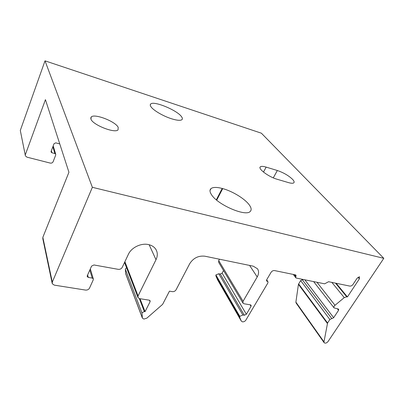 <?xml version="1.0" encoding="UTF-8"?>
<svg xmlns="http://www.w3.org/2000/svg" width="404" height="404" viewBox="0 0 404 404"><rect width="100%" height="100%" fill="white"/><g stroke="black" fill="none" stroke-linecap="round" stroke-linejoin="round"><path stroke-width="0.61" d="M142.248 317.791L125.745 273.952L125.366 269.236L125.482 268.695L126.583 267.791M139.35 298.601L144.344 311.555L142.183 312.625L142.051 313.191L142.37 318.11L143.895 319.069L146.864 318.13L162.63 304.348L169.463 291.153L172.346 291.643C173.957 291.764 175.195 291.148 176.068 289.799L189.728 263.666C193.38 258.015 198.43 255.525 204.863 256.202L253.263 266.18L257.484 268.766C259.009 271.119 258.919 273.841 257.212 276.942L249.591 265.423M217.63 279.916L215.918 276.003L215.893 274.922L218.766 273.761L242.89 315.019L244.369 315.251L220.286 274.053L218.766 273.761M242.89 315.019L239.774 316.317L239.769 317.438L241.264 321.023L242.461 321.857C243.849 321.922 244.981 321.357 245.844 320.15L267.918 282.876L267.968 281.724L266.524 280.098M292.602 179.386C294.112 181.022 294.511 182.174 293.794 182.845C292.966 183.461 291.188 183.381 288.456 182.598L277.003 179.219C268.65 176.922 257.494 168.503 260.373 166.812C261.287 166.145 263.216 166.246 266.155 167.115L277.341 170.513C283.537 172.634 288.623 175.594 292.602 179.386M90.956 119.21L91.223 116.958C94.546 113.322 115.615 121.523 118.2 127.366L118.039 129.866C114.983 133.613 92.981 125.023 90.956 119.21M216.721 200.167L222.715 188.592C232.361 191.198 244.546 198.576 249.076 204.651C251.409 207.757 251.763 210.055 250.132 211.544C245.506 216.791 217.645 204.747 211.555 194.768C209.691 191.961 209.504 189.905 210.994 188.597C213.019 187.097 216.751 187.052 222.2 188.451L216.312 199.823M150.929 106.696C150.121 105.484 150.041 104.591 150.692 104.005C153.762 100.556 177.048 110.186 181.492 116.64C182.517 117.998 182.669 119.003 181.952 119.66C180.487 120.73 177.078 120.458 171.725 118.832L171.291 118.69C163.029 116.069 153.197 110.252 150.929 106.696M124.897 261.691L138.072 295.925L138.027 297.637L139.592 298.647L149.243 300.177L150.116 300.733L150.086 301.732L149.475 300.233M25.28 155.298L20.301 130.436L45.016 60.837L261.383 133.199L383.8 258.333L92.359 187.31L45.016 60.837M20.301 130.436L25.401 155.868L26.932 157.151L50.212 163.08C51.581 163.302 52.555 162.837 53.136 161.696L55.717 155.025L55.701 154.207L54.894 153.55L51.97 152.783L51.146 152.116L51.131 151.303L54.05 143.667L55.772 142.854L59.772 143.94M25.396 154.581L45.43 99.657L68.938 172.245L42.844 237.33L52.293 282.149L92.359 187.31M87.623 274.952L88.345 277.427L87.269 276.695L87.284 275.705L91.577 266.115L93.94 264.963L118.231 269.337C120.008 269.498 121.336 268.852 122.21 267.392L128.366 254.343C131.366 247.581 141.041 242.87 148.394 244.556C151.894 245.334 154.439 247.031 156.025 249.647C157.722 252.747 157.717 256.101 156 259.716L149.152 244.733M294.405 274.664L295.829 276.573L295.768 277.755L296.294 278.068L324.634 283.825L328.588 281.714L349.773 286.082C351 286.194 352.076 285.653 352.995 284.451L357.02 278.351L359.449 276.715L359.373 278.861L358.025 277.331M335.507 283.138L346.733 296.799L344.269 297.612L335.002 305.288C333.946 306.262 333.654 307.151 334.113 307.944L338.219 308.984L338.663 309.232L338.567 310.302L337.421 308.838M220.286 274.053L222.104 273.149L223.548 270.534M242.92 303.02L218.66 262.332L218.695 260.57L219.438 259.206M298.612 283.891L327.573 322.988L323.983 341.855L324.139 342.713L296.071 302.97L295.89 302.126L298.435 284.35L300.642 280.598L302.328 279.75L331.846 318.625L302.328 279.75M302.485 279.78L303.55 279.543M52.121 283.032L42.829 238.814L42.844 237.33M222.715 188.592L222.2 188.451M324.139 342.713C325.301 343.516 326.589 343.142 328.008 341.587L383.8 258.333M295.829 276.573L294.703 274.725M346.733 296.799L347.415 296.93L359.373 278.861M304.828 279.8L333.669 317.701L338.567 310.302M333.669 317.701L331.846 318.625M331.684 318.599L329.861 319.524L300.642 280.598M327.573 322.988L329.861 319.524M52.293 282.149L52.262 283.719L54.298 285.133L85.517 290.077C87.335 290.213 88.668 289.557 89.506 288.123L93.284 279.795L93.299 278.805L92.243 278.088L89.824 270.029M88.345 277.427L92.243 278.088M138.072 295.925L156 259.716M144.344 311.555L145.051 311.661L150.086 301.732M218.695 260.57L243.072 301.278L257.212 276.942M243.072 301.278L242.976 303.121L244.077 303.778L250.485 304.863L251.106 305.227L251.046 306.288L250.142 304.803M222.104 273.149L246.349 314.261L251.046 306.288M246.349 314.261L244.369 315.251M266.473 280.275L267.382 281.371M267.19 281.336L266.6 280.982L266.65 279.821L271.069 272.331C271.993 271.018 273.165 270.433 274.584 270.579L295.481 274.887L296.006 275.2L295.945 276.386M336.179 283.28L347.415 296.93M145.051 311.661L140.001 298.713M215.893 274.922L239.774 316.317M125.583 273.326L142.203 317.463M217.478 279.654L241.264 321.023M277.341 170.513L273.291 177.861M266.155 167.115L263.469 172.074M51.364 150.702L51.97 152.783M54.894 153.55L52.863 146.778M327.371 323.468L298.435 284.35M295.89 302.126L323.983 341.855M142.051 313.191L125.366 269.236M344.269 297.612L331.861 282.386M316.978 282.27L335.002 305.288M239.769 317.438L215.918 276.003M217.574 279.841L241.304 321.109M91.223 116.958L90.693 118.281M210.994 188.597L210.004 190.542M150.692 104.005L150.253 105.005M260.373 166.812L260.014 167.478M124.533 262.459L137.89 297.288M334.113 307.944L313.63 281.588M293.294 274.437L295.768 277.755M51.146 152.116L51.071 151.843M53.197 145.905L55.701 154.207M90.319 268.928L93.299 278.805M87.269 276.695L87.178 276.376M267.968 281.724L266.665 279.8"/></g></svg>
